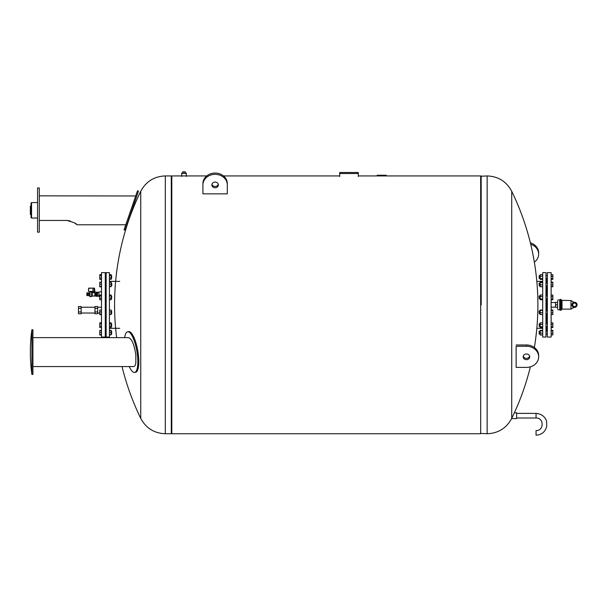 <?xml version="1.0" encoding="UTF-8"?>
<svg xmlns="http://www.w3.org/2000/svg" width="607" height="607" viewBox="0 0 607 607"><rect width="100%" height="100%" fill="white"/><g stroke="black" fill="none" stroke-linecap="round" stroke-linejoin="round"><path stroke-width="0.91" d="M539.092 331.445L539.266 334.017L539.092 331.445M542.704 333.076L540.162 333.076L540.162 334.988L542.704 334.988M542.704 334.889L540.162 334.889M542.704 330.398L540.162 330.398L540.162 333.076M542.704 330.83L540.162 330.83M542.704 330.299L540.162 330.398M539.092 278.067L539.266 275.654L539.092 278.067M542.704 274.683L540.162 274.683L540.162 279.372L542.704 279.372M542.704 276.231L540.162 276.231M542.704 278.575L540.162 278.575M547.347 285.851L545.974 285.851M539.092 283.279L539.266 285.851L539.092 283.279M540.162 285.851L539.266 285.851M542.704 282.232L540.162 282.232L540.162 286.724L542.704 286.724M542.704 282.665L540.162 282.665M542.704 284.911L540.162 284.911M539.092 296.186L539.266 298.758L539.092 296.186M539.266 298.576L540.162 298.758M542.704 295.04L540.162 295.04L540.162 299.729L542.704 299.729M542.704 296.588L540.162 296.588M542.704 298.932L540.162 298.932M539.092 311.088L539.266 313.66L539.092 311.088M542.704 310.473L540.162 310.473L540.162 314.532L542.704 314.532M542.704 312.719L540.162 312.719M542.704 310.04L540.162 310.04L540.162 310.473M539.092 323.986L539.266 326.566L539.092 323.986M542.704 324.396L540.162 324.396L540.162 327.537L542.704 327.537M542.704 326.741L540.162 326.741M542.704 322.848L540.162 322.848L540.162 324.396M542.704 337.06L542.704 272.611L545.974 272.611L545.974 337.06L542.704 337.06M545.974 331.27L547.347 331.27L546.49 331.27L546.49 326.566M546.49 323.819L546.49 313.66M546.49 310.913L546.49 298.758M546.49 296.011L546.49 285.851M546.49 283.105L546.49 278.401M551.126 310.01L552.848 310.01L551.126 309.965M551.126 310.541L552.848 310.541L552.848 310.01M551.126 312.817L552.848 312.817L552.848 310.541M551.126 314.563L552.848 314.563L552.848 312.817M551.126 322.871L552.848 322.871L552.848 324.495L551.126 324.495M551.126 326.816L552.848 326.816L552.848 324.495M551.126 327.514L552.848 327.514L552.848 326.816M551.126 330.898L552.848 330.898L552.848 330.322L551.126 330.322M551.126 330.367L552.848 330.367M551.126 333.175L552.848 333.175L552.848 330.898M551.126 334.92L552.848 334.92L552.848 333.175M551.126 334.965L552.848 334.92M551.126 314.608L552.848 314.563M551.126 286.8L552.848 286.8L552.848 282.156L551.126 282.156M551.126 279.349L552.848 279.349L552.848 274.705L551.126 274.705M551.126 278.651L552.848 278.651M551.126 276.329L552.848 276.329M551.126 282.202L552.848 282.202M551.126 282.733L552.848 282.733M551.126 286.754L552.848 286.754M551.126 285.017L552.848 285.017M551.126 295.063L552.848 295.063L552.848 296.686L551.126 296.686M551.126 299.706L552.848 299.706L552.848 296.686M551.126 299.008L552.848 299.008M551.126 337.06L551.126 272.611L547.347 272.611L547.347 337.06L551.126 337.06M561.096 310.253L561.096 299.426L560.231 299.426L560.231 310.253L560.663 310.253L560.663 299.426L560.663 310.253L561.414 310.04L561.695 300.328L561.414 310.04M561.695 300.328L570.967 300.541L570.967 309.13L570.967 300.541L574.047 302.301M572.439 306.027L574.503 307.218L576.567 306.027L576.567 303.644L574.503 302.453L572.439 303.644L572.439 306.027M571.923 304.835A2.58 2.58 0 0 0 575.793 307.066A2.58 2.58 0 0 0 575.793 302.605A2.58 2.58 0 0 0 571.923 304.835M572.72 304.835A1.775 1.775 0 0 0 575.39 306.376A1.775 1.775 0 0 0 575.39 303.295A1.775 1.775 0 0 0 572.72 304.835M555.511 307.241L555.511 302.43L557.575 302.43L557.575 300.814L557.575 308.864L557.575 307.241L555.511 307.241M560.231 299.426L559.98 309.995L559.722 299.941L559.722 309.737L560.231 310.253M557.575 304.835L555.511 304.835M137.493 190.803L124.063 229.81L125.034 230.144L138.464 191.137L137.493 190.803M135.71 195.978L39.288 195.841M39.288 220.447L66.785 220.447C73.022 222.071 76.459 223.513 77.097 224.772L76.391 224.271M76.027 224.021L75.26 223.52M70.45 221.085L69.395 220.781M68.545 220.599L67.787 220.493M39.288 187.965L39.288 232.17L37.566 232.17L37.566 187.965L39.288 187.965M31.04 206.054L30.35 206.19L30.35 214.423L31.04 214.559M31.556 218.042L31.556 202.571L31.04 203.087L31.04 217.526L31.556 218.042L37.566 218.042M171.288 176.273L171.804 175.931L171.804 433.739L480.661 433.739L480.661 175.931L358.282 175.931M386.181 175.233L386.181 175.719L386.181 175.233L377.144 175.233L377.144 175.719M383.632 175.719L383.639 175.233M380.369 175.719L380.369 175.233M379.451 175.719L379.451 175.233M378.336 175.719L378.336 175.233M511.716 418.375L511.716 191.296C506.458 181.493 498.264 176.371 487.148 175.931L487.148 433.739C498.264 433.299 506.458 428.178 511.716 418.375L514.357 412.798L516.618 412.798L516.618 418.587L511.618 418.587M481.176 304.835L481.176 175.931L481.176 304.835M516.618 413.382L536.042 413.382C543.379 413.86 546.33 419.323 546.604 421.577L546.717 426.501C545.207 431.918 541.649 434.809 536.042 435.196L536.042 430.568C544.145 430.962 544.145 417.616 536.042 418.003L516.618 418.003M534.357 262.178A12.201 10.569 180 0 0 538.652 254.136A12.201 10.569 180 0 0 530.715 244.234M530.374 242.838A12.201 10.569 0 0 1 538.652 252.846L538.652 254.136M526.451 354.002A3.263 2.83 180 0 0 523.181 356.825A3.263 2.83 180 0 0 526.451 359.655A3.263 2.83 180 0 0 529.714 356.825A3.263 2.83 180 0 0 526.451 354.002M529.63 356.18A3.263 2.83 0 0 1 526.451 358.365A3.263 2.83 0 0 1 523.272 356.18M538.652 356.825A12.201 10.569 0 0 1 526.451 367.394L516.132 367.394L516.132 346.263L526.451 346.263A12.201 10.569 0 0 1 538.652 356.825L538.652 355.543A12.201 10.569 180 0 0 526.451 344.973L516.132 344.973M140.741 418.375C146.006 428.178 154.193 433.299 165.309 433.739L165.309 175.931C154.193 176.371 146.006 181.493 140.741 191.296L140.741 418.375A259.356 259.356 0 0 1 122.022 366.567M165.309 175.931L171.288 175.931L171.288 433.739L165.309 433.739M97.636 313.766L94.973 313.766L94.973 306.52L97.636 306.52L97.636 313.766M97.636 311.952L94.973 311.952M97.636 308.333L94.973 308.333M87.696 295.647L86.862 295.503L86.862 292.938L87.696 292.802L87.696 295.647L87.894 292.938L88.721 292.802L88.925 295.48L89.715 295.48M94.586 291.906L94.586 292.415L93.599 292.711L92.393 292.415M91.194 291.815L91.194 296.626L89.715 296.626L89.715 291.815L91.194 291.815M91.194 291.952L91.194 296.489M91.369 292.195L92.393 292.195L92.393 296.254L91.369 296.254M95.83 294.22L95.83 292.369L94.806 292.369L94.806 294.22L95.83 294.22L95.83 296.079L94.806 296.079L94.806 294.22M96.604 294.22L96.604 296.345L97.552 296.345L97.552 292.104L96.604 292.104L96.604 294.22M101.506 282.118L99.783 282.118L99.783 286.838L101.506 286.838M109.412 274.668L111.134 274.668L111.134 279.387L109.412 279.387M111.134 275.578L109.412 275.578M111.134 277.938L109.412 277.938M111.134 278.401L111.642 278.401L111.642 275.654L111.134 275.654M111.642 278.401L111.642 275.654M101.506 274.668L99.783 274.668L99.783 279.387L101.506 279.387M101.506 275.578L99.783 275.578M101.506 277.938L99.783 277.938M109.412 282.278L111.134 282.278L111.134 286.679L109.412 286.679M111.134 284.167L109.412 284.167M111.134 286.367L109.412 286.367M111.134 283.105L111.642 283.105L111.642 285.851L111.134 285.851M111.817 285.594L111.642 283.105M101.506 284.167L99.783 284.167M101.506 282.278L99.783 282.278M101.506 286.367L99.783 286.367M101.506 286.679L99.783 286.679M109.412 295.025L111.134 295.025L111.134 299.744L109.412 299.744M111.134 298.295L109.412 298.295M111.134 295.935L109.412 295.935M111.134 296.011L111.642 296.011L111.642 298.758L111.134 298.758M111.642 298.758L111.642 296.011M101.506 295.935L99.783 295.935L99.783 299.744L101.506 299.744M101.506 298.295L99.783 298.295M101.506 295.025L99.783 295.025L99.783 295.935M109.412 310.086L111.134 310.086L111.134 314.487L109.412 314.487M111.134 314.176L109.412 314.176M111.134 311.975L109.412 311.975M111.134 310.913L111.642 310.913L111.642 313.66L111.134 313.66M111.642 313.66L111.642 310.913M101.506 311.975L99.783 311.975L99.783 314.646L101.506 314.646M101.506 314.176L99.783 314.176M101.506 314.487L99.783 314.487M101.506 310.086L99.783 310.086L99.783 311.975M109.412 322.833L111.134 322.833L111.134 327.552L109.412 327.552M111.134 326.103L109.412 326.103M111.134 323.743L109.412 323.743M111.134 323.819L111.642 323.819L111.642 326.566L111.134 326.566M111.642 326.566L111.642 323.819M101.506 326.103L99.783 326.103L99.783 327.552L101.506 327.552M101.506 322.833L99.783 322.833L99.783 326.103M101.506 323.743L99.783 323.743M109.412 330.284L111.134 330.284L111.134 334.844L109.412 334.844M111.134 334.533L109.412 334.533M111.134 330.443L109.412 330.443M111.134 332.333L109.412 332.333M111.134 331.27L111.642 331.27L111.642 334.017L111.134 334.017M111.642 334.017L111.642 331.27M101.506 334.533L99.783 334.533L99.783 335.003L101.506 335.003M101.506 334.844L99.783 334.844M101.506 330.443L99.783 330.443L99.783 334.533M101.506 332.333L99.783 332.333M111.134 334.844L109.412 335.003M101.506 330.284L99.783 330.443M81.141 313.766L78.478 313.766L78.478 306.52L81.141 306.52L81.141 313.766M81.141 311.952L78.478 311.952M81.141 308.333L78.478 308.333M109.412 281.375L119.723 281.375M101.506 291.914L98.926 291.914L98.926 296.535L99.783 296.535M109.412 337.06L109.412 272.611L106.149 272.611L106.149 337.06L109.412 337.06M105.633 331.27L105.633 326.566M105.633 323.819L105.633 313.66M105.633 310.913L105.633 298.758M105.633 296.011L105.633 285.851M105.633 283.105L105.633 278.401M105.284 337.06L105.284 272.611L101.506 272.611L101.506 337.06L105.284 337.06M94.973 307.248L81.141 307.248M101.506 307.248L97.636 307.248M88.607 288.287L88.44 291.39L88.607 288.287M88.44 291.39L88.766 288.287L93.015 288.12L88.774 288.12L94.487 288.12L94.973 291.906M88.607 291.39L93.03 291.39L92.947 288.295L94.252 288.295L94.168 291.906L92.568 291.906L92.568 291.39M94.191 288.12L93.015 288.12M94.168 291.906L94.806 291.906M129.268 366.567A20.623 5.812 -99.8 0 0 134.625 372.425L135.596 372.258A20.623 5.812 -99.8 0 0 138.813 361.681A20.623 5.812 -99.8 0 0 135.384 341.126A20.623 5.812 -99.8 0 0 128.601 331.604L127.622 331.779A20.623 5.812 -99.8 0 0 124.693 337.636M134.625 372.425A20.623 5.812 -99.8 0 0 137.842 361.855A20.623 5.812 -99.8 0 0 134.413 341.293A20.623 5.812 -99.8 0 0 127.622 331.779M32.922 366.567L133.616 366.567C134.678 366.522 135.422 365.323 135.839 362.986L135.839 354.905C134.276 344.738 131.878 338.987 128.631 337.636L32.922 337.636M32.922 329.76L32.922 374.443L31.89 374.443L31.89 329.76L32.922 329.76M185.211 173.01L185.211 171.804L182.798 171.804L182.798 173.01M186.326 173.063L181.683 173.063M186.319 176.447L186.319 173.352L181.69 173.352L181.69 176.447M339.723 176.531L339.723 173.526L358.282 173.526L358.282 172.494L339.723 172.494L339.723 173.526M358.282 173.526L358.282 176.531M211.934 184.27A3.263 2.83 180 0 0 215.113 186.455A3.263 2.83 180 0 0 218.292 184.27M211.851 184.915A3.263 2.83 0 0 1 215.113 182.085A3.263 2.83 0 0 1 218.383 184.915A3.263 2.83 0 0 1 215.113 187.745A3.263 2.83 0 0 1 211.851 184.915M227.314 184.915A12.201 10.569 180 0 0 215.113 174.346A12.201 10.569 180 0 0 202.913 184.915L202.913 183.625A12.201 10.569 0 0 1 215.113 173.056A12.201 10.569 0 0 1 227.314 183.625L227.314 193.845L202.913 193.845L202.913 184.915M562.014 300.541L562.014 309.13L570.967 309.13L574.047 307.377M557.575 300.814L557.575 308.864M382.342 175.719L382.342 175.233M381.279 175.719L381.279 175.233M536.042 413.382L536.042 418.003M526.451 344.973L526.451 346.263M88.721 292.802L88.925 295.48M547.347 334.017L545.974 334.017L547.347 334.017M540.162 331.27L539.266 331.27M540.162 334.017L539.092 333.85M547.347 275.654L545.974 275.654M547.347 278.401L545.974 278.401M539.092 275.828L540.162 275.654M540.162 278.401L539.266 278.401M547.347 283.105L545.974 283.105M540.162 283.105L539.266 283.105M547.347 296.011L545.974 296.011M547.347 298.758L545.974 298.758M540.162 296.011L539.266 296.011M547.347 310.913L545.974 310.913M547.347 313.66L545.974 313.66M540.162 310.913L539.266 310.913M540.162 313.66L539.266 313.66M540.162 323.819L539.266 323.819M540.162 326.566L539.266 326.566M547.347 323.819L545.974 323.819M547.347 326.566L545.974 326.566M542.704 281.375L536.831 281.375M542.704 328.296L536.831 328.296M557.916 309.737L559.722 309.737M557.916 299.941L559.722 299.941M555.511 302.521L551.126 302.521M555.511 307.15L551.126 307.15M125.793 224.772L77.097 224.772M37.566 232.17L39.288 232.17M31.556 202.571L37.566 202.571M514.357 412.798A259.356 259.356 0 0 0 530.374 366.833M534.357 347.492A259.356 259.356 0 0 0 511.716 191.296M487.148 175.931L480.661 176.273M487.148 433.739L480.661 433.398M171.288 433.398L171.804 433.739M171.804 175.931L206.752 175.931M223.482 175.931L339.723 175.931M140.741 191.296A259.356 259.356 0 0 0 116.65 337.636M88.925 292.969L89.715 292.969M87.894 295.503L88.721 295.647M92.613 291.906L92.613 292.415M94.806 296.026L92.393 296.026M96.604 292.43L95.83 292.43M96.604 296.019L95.83 296.019M98.926 292.43L97.552 292.43M98.926 296.019L97.552 296.019M105.284 278.401L106.149 278.401M105.284 275.654L106.149 275.654M105.284 285.851L106.149 285.851M105.284 283.105L106.149 283.105M105.284 298.758L106.149 298.758M105.284 296.011L106.149 296.011M105.284 313.66L106.149 313.66M105.284 310.913L106.149 310.913M105.284 326.566L106.149 326.566M105.284 323.819L106.149 323.819M105.284 334.017L106.149 334.017M105.284 331.27L106.149 331.27M109.412 328.296L119.723 328.296M94.973 313.037L81.141 313.037M99.783 313.037L97.636 313.037M31.89 329.76A162.539 162.539 0 0 0 31.89 374.443"/></g></svg>
